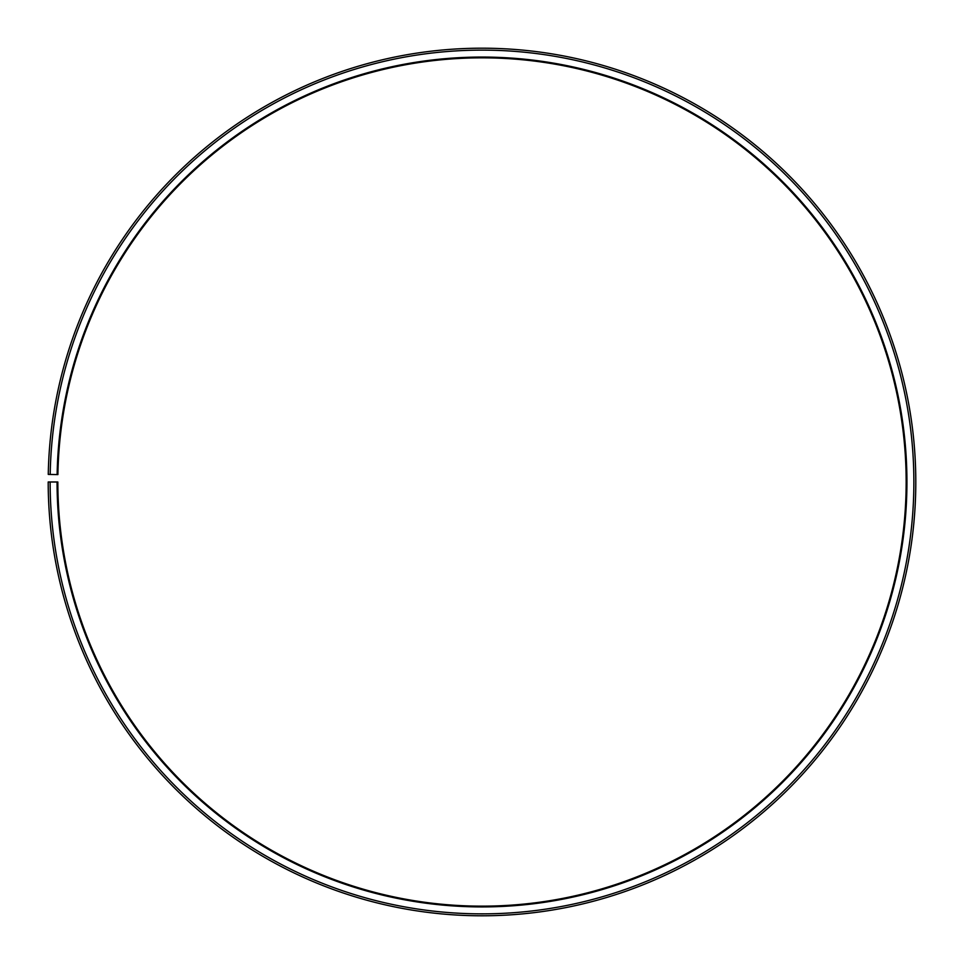 <?xml version="1.0" encoding="UTF-8"?>
<svg xmlns="http://www.w3.org/2000/svg" width="964" height="964" viewBox="0 0 964 964"><rect width="100%" height="100%" fill="white"/><g stroke="black" fill="none" stroke-linecap="round" stroke-linejoin="round"><path stroke-width="1.45" d="M906.16 481.988A424.16 424.16 0 0 0 485.699 57.852A424.16 424.16 0 0 0 57.9 474.589L57.129 474.577A424.931 424.931 0 0 1 485.711 57.081A424.931 424.931 0 0 1 906.931 481.988A424.931 424.931 0 0 1 482 906.919A424.931 424.931 0 0 1 57.069 481.988L57.84 481.988A424.16 424.16 0 0 0 482 906.148A424.16 424.16 0 0 0 906.16 481.988M50.188 474.457L48.26 474.421A433.8 433.8 0 0 1 485.784 48.212A433.8 433.8 0 0 1 915.8 481.988A433.8 433.8 0 0 1 482 915.788A433.8 433.8 0 0 1 48.2 481.988L50.128 481.988A431.872 431.872 0 0 0 482 913.86A431.872 431.872 0 0 0 913.872 481.988A431.872 431.872 0 0 0 485.772 50.14A431.872 431.872 0 0 0 50.188 474.457L57.129 474.577M50.128 481.988L57.069 481.988"/></g></svg>
